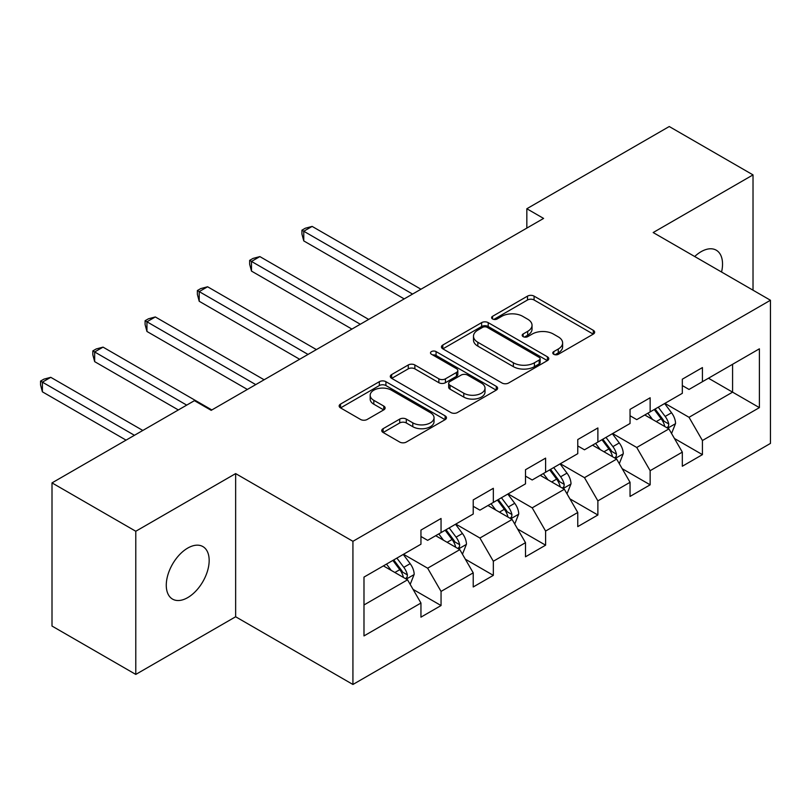 <?xml version="1.0" encoding="UTF-8"?>
<svg xmlns="http://www.w3.org/2000/svg" width="811" height="811" viewBox="0 0 811 811"><rect width="100%" height="100%" fill="white"/><g stroke="black" fill="none" stroke-linecap="round" stroke-linejoin="round"><path stroke-width="1.22" d="M553.741 354.285A3.254 1.875 0 0 0 558.343 354.285L593.287 334.112A4.653 2.686 0 0 0 594.656 332.216A4.653 2.686 0 0 0 593.287 330.31L534.084 296.127A4.653 2.686 0 0 0 527.505 296.127L492.561 316.31A3.254 1.875 0 0 0 491.608 317.638A3.254 1.875 0 0 0 492.561 318.966A3.254 1.875 0 0 0 497.163 318.966L501.685 316.351A14.882 8.597 0 0 1 522.74 316.351L527.677 319.199A14.882 8.597 0 0 1 532.036 325.282A14.882 8.597 0 0 1 527.677 331.354L523.146 333.97A3.254 1.875 0 0 0 522.193 335.298A3.254 1.875 0 0 0 523.146 336.626A3.254 1.875 0 0 0 527.758 336.626L532.28 334.02A14.882 8.597 0 0 1 553.325 334.02L558.262 336.859A14.882 8.597 0 0 1 562.621 342.941A14.882 8.597 0 0 1 558.262 349.014L553.741 351.629A3.254 1.875 0 0 0 552.788 352.957A3.254 1.875 0 0 0 553.741 354.285L553.741 351.629M187.726 597.606A30.331 17.507 120 0 0 207.535 570.883A30.331 17.507 120 0 0 202.892 546.584A30.331 17.507 120 0 0 187.726 548.084A30.331 17.507 120 0 0 167.907 574.806A30.331 17.507 120 0 0 172.561 599.116A30.331 17.507 120 0 0 187.726 597.606M721.557 272.03A30.331 17.507 120 0 0 716.255 250.194A30.331 17.507 120 0 0 701.089 251.694A30.331 17.507 120 0 0 694.692 256.519M383.116 428.684A4.653 2.686 0 0 0 381.748 430.58A4.653 2.686 0 0 0 383.116 432.476L399.722 442.066A4.653 2.686 0 0 0 406.301 442.066L445.117 419.662A4.653 2.686 0 0 0 446.476 417.756A4.653 2.686 0 0 0 445.117 415.861L385.914 381.677A4.653 2.686 0 0 0 379.335 381.677L340.519 404.091A4.653 2.686 0 0 0 339.16 405.987A4.653 2.686 0 0 0 340.519 407.882L360.581 419.469A4.653 2.686 0 0 0 367.16 419.469L383.775 409.879A4.653 2.686 0 0 0 385.134 407.984A4.653 2.686 0 0 0 383.775 406.078L373.82 400.34A12.439 7.187 0 0 1 370.181 395.261A12.439 7.187 0 0 1 377.855 388.621A12.439 7.187 0 0 1 391.419 390.182L430.398 412.677A12.439 7.187 0 0 1 434.037 417.756A12.439 7.187 0 0 1 426.363 424.396A12.439 7.187 0 0 1 412.799 422.845L406.301 419.094A4.653 2.686 0 0 0 399.722 419.094L383.116 428.684L383.116 432.476M235.646 473.594L135.782 531.256L52.005 482.89L52.005 626.051L135.782 674.417L235.646 616.765L352.927 684.474L352.927 541.312L235.646 473.594L235.646 616.765M753.024 290.196L753.024 174.892L653.169 232.544L770.45 300.252L352.927 541.312M753.024 174.892L669.247 126.526L526.836 208.741L526.836 228.094M52.005 482.89L194.427 400.664L211.184 410.336L543.593 218.423L526.836 208.741M502.019 383.005A4.653 2.686 0 0 0 508.598 383.005L547.405 360.601A4.653 2.686 0 0 0 548.773 358.705A4.653 2.686 0 0 0 547.405 356.799L488.202 322.626A4.653 2.686 0 0 0 481.622 322.626L442.816 345.03A4.653 2.686 0 0 0 441.448 346.926A4.653 2.686 0 0 0 442.816 348.831L502.019 383.005M432.77 354.995A3.254 1.875 0 0 1 436.065 355.451L436.065 351.579L496.261 386.33A4.653 2.686 0 0 1 497.619 388.236A4.653 2.686 0 0 1 496.261 390.132L457.445 412.535A4.653 2.686 0 0 1 450.865 412.535L391.662 378.352L391.662 374.56A4.653 2.686 0 0 0 390.304 376.456A4.653 2.686 0 0 0 391.662 378.352M391.662 374.56L408.278 364.97A4.653 2.686 0 0 1 414.857 364.97L438.863 378.828A4.653 2.686 0 0 0 445.442 378.828L456.461 372.472A4.653 2.686 0 0 0 457.82 370.566A4.653 2.686 0 0 0 456.461 368.67L431.462 354.235A3.254 1.875 0 0 1 430.509 352.907A3.254 1.875 0 0 1 432.516 351.173A3.254 1.875 0 0 1 436.065 351.579M352.927 684.474L770.45 443.424L770.45 300.252M413.073 589.384L441.052 605.543L441.052 591.422L473.219 572.85L473.219 586.971L493.331 575.364L493.331 561.242L525.498 542.671L525.498 556.792L545.6 545.185L545.6 531.063L577.767 512.491L577.767 526.613L597.879 515.005L597.879 500.874L630.046 482.302L630.046 496.433L650.148 484.826L650.148 470.694L682.325 452.122L682.325 466.244L702.427 454.636L702.427 440.515L759.39 407.629L759.39 348.811L732.586 364.291L732.586 392.149L759.39 407.629M441.052 605.543L420.95 617.151L420.95 603.029L363.987 635.915L363.987 577.097L420.95 544.211L420.95 530.09L441.052 518.482L441.052 532.604L473.219 514.032L473.219 499.911L493.331 488.303L493.331 502.425L525.498 483.853L525.498 469.731L545.6 458.124L545.6 472.245L577.767 453.673L577.767 439.552L597.879 427.944L597.879 442.066L630.046 423.494L630.046 409.373L650.148 397.765L650.148 411.887L682.325 393.315L682.325 379.193L702.427 367.576L702.427 381.707L759.39 348.811M435.689 535.706L459.817 549.635L427.65 568.207L403.523 554.278M420.95 536.476L427.65 540.349L441.052 532.604M427.65 568.207L441.052 591.422M459.817 549.635L473.219 572.85M487.969 505.517L512.096 519.456L479.919 538.028L455.792 524.088M473.219 506.297L479.919 510.16L493.331 502.425M479.919 538.028L493.331 561.242M512.096 519.456L525.498 542.671M540.238 475.337L564.365 489.266L532.198 507.838L508.071 493.909M525.498 476.118L532.198 479.98L545.6 472.245M532.198 507.838L545.6 531.063M564.365 489.266L577.767 512.491M592.517 445.158L616.644 459.087L584.478 477.659L560.35 463.73M577.767 445.938L584.478 449.801L597.879 442.066M584.478 477.659L597.879 500.874M616.644 459.087L630.046 482.302M644.786 414.979L668.913 428.907L636.747 447.479L612.619 433.55M630.046 415.749L636.747 419.622L650.148 411.887M636.747 447.479L650.148 470.694M668.913 428.907L682.325 452.122M708.459 378.22L732.586 392.149L689.026 417.3L664.898 403.371M682.325 385.57L689.026 389.442L702.427 381.707M689.026 417.3L702.427 440.515M135.782 531.256L135.782 674.417M363.987 604.965L407.548 579.814L383.421 565.885M407.548 579.814L420.95 603.029M674.448 438.487L702.427 454.636M622.169 468.667L650.148 484.826M569.9 498.846L597.879 515.005M517.621 529.025L545.6 545.185M465.352 559.205L493.331 575.364M555.038 354.752L558.262 352.886A14.882 8.597 0 0 0 562.621 346.814L562.621 342.941M532.036 325.282L532.036 329.154A14.882 8.597 0 0 1 527.677 335.227L524.453 337.082M593.226 334.142L534.084 299.999A4.653 2.686 0 0 0 527.505 299.999L493.858 319.422M547.344 360.642L488.202 326.488A4.653 2.686 0 0 0 481.622 326.488L442.877 348.862M539.183 360.033A3.254 1.875 0 0 0 540.136 358.705A3.254 1.875 0 0 0 539.183 357.377L487.218 327.37A3.254 1.875 0 0 0 482.606 327.37L477.841 330.118A14.882 8.597 0 0 0 473.482 336.2A14.882 8.597 0 0 0 477.841 342.272L513.363 362.781A14.882 8.597 0 0 0 534.419 362.781L539.183 360.033L539.183 363.906A3.254 1.875 0 0 0 540.136 362.568L540.136 358.705M473.482 336.2L473.482 340.073A14.882 8.597 0 0 0 477.841 346.145L477.841 342.272M539.183 363.906L534.419 366.653A14.882 8.597 0 0 1 513.363 366.653L477.841 346.145M391.723 378.392L408.278 368.843L408.278 364.97M457.82 370.566L457.82 374.439A4.653 2.686 0 0 1 456.461 376.334L445.442 382.701A4.653 2.686 0 0 1 438.863 382.701L414.857 368.843A4.653 2.686 0 0 0 408.278 368.843M436.065 355.451L496.2 390.162M463.78 393.213A12.439 7.187 0 0 0 477.344 394.775A12.439 7.187 0 0 0 485.019 388.134A12.439 7.187 0 0 0 481.379 383.056L467.643 375.128A4.653 2.686 0 0 0 461.064 375.128L450.044 381.494A4.653 2.686 0 0 0 448.686 383.39A4.653 2.686 0 0 0 450.044 385.286L463.78 393.213L463.78 397.086A12.439 7.187 0 0 0 477.344 398.647A12.439 7.187 0 0 0 485.019 392.007L485.019 388.134M448.686 383.39L448.686 387.263A4.653 2.686 0 0 0 450.044 389.158L450.044 385.286M463.78 397.086L450.044 389.158M434.037 417.756L434.037 421.629A12.439 7.187 0 0 1 426.363 428.269A12.439 7.187 0 0 1 412.799 426.708L406.301 422.957A4.653 2.686 0 0 0 399.722 422.957L383.177 432.516M370.181 395.261L370.181 399.124A12.439 7.187 0 0 0 373.82 404.202L373.82 400.34M383.715 409.92L373.82 404.202M445.057 419.692L385.914 385.549A4.653 2.686 0 0 0 379.335 385.549L340.579 407.923M671.569 433.5L675.553 423.454A12.56 7.248 -120 0 0 671.538 412.758L664.625 403.523M652.571 419.469L647.867 413.204M420.95 289.223L312.144 226.411L303.77 231.247L303.77 240.918L404.192 298.904M666.977 427.782L668.497 426.18L668.771 423.991A12.56 7.248 -120 0 0 665.172 416.438L658.258 407.203M655.116 409.018L662.79 419.257A6.397 3.69 60 0 1 663.945 421.203L668.771 423.991M654.234 409.525L661.158 418.76A12.56 7.248 60 0 1 664.746 426.312M303.77 240.918L301.925 234.055L301.925 230.182L412.566 294.069M301.925 230.182L305.271 228.246L312.144 226.411M619.29 463.679L623.274 453.633A12.56 7.248 -120 0 0 619.269 442.938L612.356 433.703M600.292 449.649L595.598 443.384M368.67 319.412L259.865 256.59L251.491 261.426L251.491 271.097L351.913 329.084M614.697 457.972L616.218 456.36L616.492 454.17A12.56 7.248 -120 0 0 612.903 446.618L605.989 437.382M602.837 439.197L610.511 449.446A6.397 3.69 60 0 1 611.676 451.382L616.492 454.17M601.965 439.704L608.879 448.939A12.56 7.248 60 0 1 612.477 456.492M251.491 271.097L249.646 264.234L249.646 260.361L360.297 324.248M249.646 260.361L253.002 258.425L259.865 256.59M567.011 493.858L571.005 483.812A12.56 7.248 -120 0 0 566.99 473.117L560.077 463.892M548.023 479.828L543.319 473.563M316.402 349.592L207.596 286.77L199.212 291.605L199.212 301.276L299.644 359.263M562.428 488.151L563.949 486.539L564.223 484.349A12.56 7.248 -120 0 0 560.624 476.797L553.71 467.562M550.568 469.376L558.242 479.625A6.397 3.69 60 0 1 559.397 481.562L564.223 484.349M549.686 469.883L556.61 479.119A12.56 7.248 60 0 1 560.198 486.671M199.212 301.276L197.377 294.413L197.377 290.541L308.018 354.427M197.377 290.541L200.722 288.604L207.596 286.77M514.742 524.038L518.726 513.992A12.56 7.248 -120 0 0 514.721 503.296L507.808 494.071M495.744 510.018L491.05 503.743M264.122 379.771L155.317 316.949L146.943 321.785L146.943 331.466L247.365 389.442M510.149 518.33L511.67 516.719L511.944 514.529A12.56 7.248 -120 0 0 508.355 506.976L501.431 497.741M498.289 499.556L505.963 509.805A6.397 3.69 60 0 1 507.128 511.741L511.944 514.529M497.417 500.063L504.33 509.298A12.56 7.248 60 0 1 507.929 516.85M146.943 331.466L145.098 324.593L145.098 320.72L255.749 384.607M145.098 320.72L148.454 318.794L155.317 316.949M462.463 554.217L466.457 544.171A12.56 7.248 -120 0 0 462.442 533.486L455.529 524.251M443.475 540.197L438.771 533.922M211.843 409.95L103.048 347.128L94.664 351.964L94.664 361.645L178.339 409.95M457.87 548.51L459.401 546.898L459.675 544.708A12.56 7.248 -120 0 0 456.076 537.156L449.162 527.92M446.02 529.745L453.684 539.984A6.397 3.69 60 0 1 454.849 541.93L459.675 544.708M445.138 530.242L452.062 539.477A12.56 7.248 60 0 1 455.65 547.03M94.664 361.645L92.829 354.772L92.829 350.91L186.712 405.115M92.829 350.91L96.174 348.973L103.048 347.128M410.194 584.396L414.178 574.35A12.56 7.248 -120 0 0 410.173 563.665L403.249 554.43M391.196 570.376L386.502 564.101M142.817 430.459L50.769 377.318L42.395 382.153L42.395 391.825L126.06 440.13M405.601 578.689L407.122 577.077L407.396 574.887A12.56 7.248 -120 0 0 403.807 567.335L396.883 558.11M393.74 559.925L401.415 570.163A6.397 3.69 60 0 1 402.58 572.11L407.396 574.887M392.869 560.431L399.782 569.657A12.56 7.248 60 0 1 403.381 577.209M42.395 391.825L40.55 384.951L40.55 381.089L134.444 435.294M40.55 381.089L43.906 379.153L50.769 377.318M558.262 352.886L558.262 349.014M523.146 336.626L523.146 333.97M527.677 335.227L527.677 331.354M492.561 318.966L492.561 316.31M527.505 299.999L527.505 296.127M534.084 299.999L534.084 296.127M593.287 334.112L593.287 330.31M442.816 348.831L442.816 345.03M481.622 326.488L481.622 322.626M488.202 326.488L488.202 322.626M547.405 360.601L547.405 356.799M513.363 366.653L513.363 362.781M534.419 366.653L534.419 362.781M414.857 368.843L414.857 364.97M438.863 382.701L438.863 378.828M445.442 382.701L445.442 378.828M456.461 376.334L456.461 372.472M496.261 390.132L496.261 386.33M399.722 422.957L399.722 419.094M406.301 422.957L406.301 419.094M412.799 426.708L412.799 422.845M383.775 409.879L383.775 406.078M340.519 407.882L340.519 404.091M379.335 385.549L379.335 381.677M385.914 385.549L385.914 381.677M445.117 419.662L445.117 415.861M667.676 428.198L675.472 423.697M665.172 416.438L671.538 412.758M656.241 421.588L661.158 418.76M615.407 458.377L623.193 453.876M612.903 446.618L619.269 442.938M603.972 451.778L608.879 448.939M563.128 488.557L570.924 484.055M560.624 476.797L566.99 473.117M551.693 481.957L556.61 479.119M510.849 518.736L518.645 514.235M508.355 506.976L514.721 503.296M499.424 512.136L504.33 509.298M458.58 548.915L466.366 544.414M456.076 537.156L462.442 533.486M447.145 542.316L452.062 539.477M406.301 579.095L414.097 574.593M403.807 567.335L410.173 563.665M394.866 572.495L399.782 569.657"/></g></svg>
